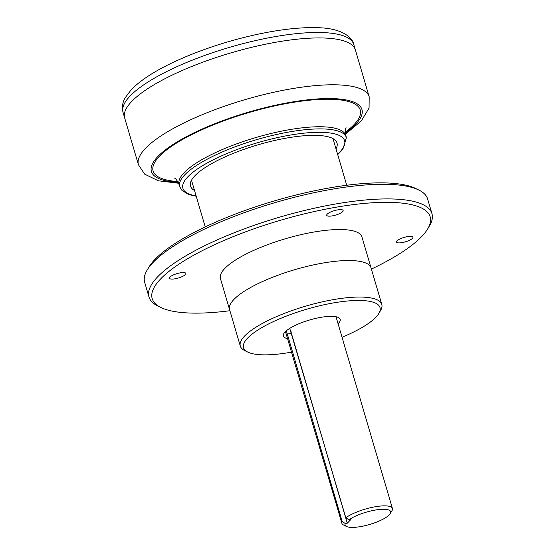 <?xml version="1.0" encoding="UTF-8"?>
<svg xmlns="http://www.w3.org/2000/svg" width="555" height="555" viewBox="0 0 555 555"><rect width="100%" height="100%" fill="white"/><g stroke="black" fill="none" stroke-linecap="round" stroke-linejoin="round"><path stroke-width="0.83" d="M289.731 328.38L345.82 517.746L348.928 519.778L350.933 519.459L347.284 523.192L345.279 523.511L342.171 521.485L286.345 330.801M347.284 523.192L291.424 333.375A5.266 2.192 80.9 0 1 291.049 331.654M342.171 521.485A26.335 7.083 163.6 0 0 341.901 523.358A26.335 7.083 163.6 0 0 343.462 524.961L346.528 526.473A23.726 6.382 -16.4 0 1 345.279 523.511M348.928 519.778A23.726 6.382 -16.4 0 1 376.72 509.823A23.726 6.382 -16.4 0 1 390.234 513.611L391.99 510.676A26.335 7.083 163.6 0 0 392.434 508.484A26.335 7.083 163.6 0 0 373.314 507.11A26.335 7.083 163.6 0 0 345.82 517.746M390.234 513.611A23.726 6.382 -16.4 0 1 369.679 524.454A23.726 6.382 -16.4 0 1 346.528 526.473M378.794 313.499L380.543 310.564A73.746 19.834 163.6 0 0 381.791 304.424A73.746 19.834 163.6 0 0 321.262 302.08A73.746 19.834 163.6 0 0 244.831 335.803A73.746 19.834 163.6 0 0 240.301 346.07A73.746 19.834 163.6 0 0 244.679 350.552L247.745 352.071A71.13 19.127 -16.4 0 1 247.884 337.842A71.13 19.127 -16.4 0 1 331.064 303.349A71.13 19.127 -16.4 0 1 378.794 313.499A71.13 19.127 -16.4 0 1 342.04 337.274M291.514 352.141A71.13 19.127 -16.4 0 1 247.745 352.071M381.791 304.424L371.045 267.905A73.746 19.834 163.6 0 0 310.516 265.561A73.746 19.834 163.6 0 0 234.078 299.284A73.746 19.834 163.6 0 0 229.555 309.544L220.432 278.554A73.746 19.834 163.6 0 1 224.955 268.287A73.746 19.834 163.6 0 1 301.393 234.564A73.746 19.834 163.6 0 1 361.922 236.909L371.045 267.905A73.746 19.834 163.6 0 0 310.516 265.561A73.746 19.834 163.6 0 0 234.078 299.284A73.746 19.834 163.6 0 0 229.555 309.544L240.301 346.07M287.525 338.599A29.623 7.964 -16.4 0 1 283.341 336.025A29.623 7.964 -16.4 0 1 285.159 331.904A29.623 7.964 -16.4 0 1 315.864 318.355A29.623 7.964 -16.4 0 1 340.18 319.298A29.623 7.964 -16.4 0 1 338.057 323.725M178.606 183.247L158.293 180.77L144.668 174.145L138.438 164.738L124.646 117.875A120.269 32.343 -16.4 0 1 132.028 101.135A120.269 32.343 -16.4 0 1 256.681 46.141A120.269 32.343 -16.4 0 1 355.394 49.964L353.792 44.511C352.113 35.908 339.174 28.201 318.716 27.75C302.392 27.07 282.863 29.075 260.142 33.751C233.856 39.28 208.756 47.078 184.843 57.144C160.152 67.627 142.309 78.456 131.299 89.632L125.229 97.687C122.516 102.28 121.781 107.191 123.044 112.422A120.269 32.343 -16.4 0 1 129.905 96.223A120.269 32.343 -16.4 0 1 130.425 95.682A120.269 32.343 -16.4 0 1 255.071 40.688A120.269 32.343 -16.4 0 1 353.792 44.511M123.044 112.422L124.646 117.875A120.269 32.343 -16.4 0 1 132.028 101.135A120.269 32.343 -16.4 0 1 256.681 46.141A120.269 32.343 -16.4 0 1 355.394 49.964L369.186 96.82L369.061 108.079L361.319 120.907L345.453 134.144M194.507 190.469A76.361 20.535 -16.4 0 1 190.497 186.098A76.361 20.535 -16.4 0 1 195.187 175.47A76.361 20.535 -16.4 0 1 274.323 140.554A76.361 20.535 -16.4 0 1 337.003 142.975A76.361 20.535 -16.4 0 1 335.997 148.823M418.893 190.067L415.834 188.547A144.876 38.961 163.6 0 0 285.86 197.663A144.876 38.961 163.6 0 0 155.351 259.005A144.876 38.961 163.6 0 0 148.92 267.108L147.165 270.042A147.491 39.662 -16.4 0 1 153.721 261.793A147.491 39.662 -16.4 0 1 286.574 199.349A147.491 39.662 -16.4 0 1 418.893 190.067A147.491 39.662 -16.4 0 1 427.648 199.037L431.956 213.675A147.491 39.662 163.6 0 0 310.897 208.985A147.491 39.662 163.6 0 0 158.029 276.432A147.491 39.662 163.6 0 0 148.976 296.96A147.491 39.662 163.6 0 0 157.731 305.93L160.79 307.442A144.876 38.961 -16.4 0 1 161.082 278.471A144.876 38.961 -16.4 0 1 330.496 208.222A144.876 38.961 -16.4 0 1 427.704 228.889A144.876 38.961 -16.4 0 1 371.392 269.078M342.608 211.67A8.554 2.303 -16.4 0 1 333.742 215.583A8.554 2.303 -16.4 0 1 326.715 215.312A8.554 2.303 -16.4 0 1 327.242 214.119A8.554 2.303 -16.4 0 1 336.108 210.206A8.554 2.303 -16.4 0 1 343.129 210.484A8.554 2.303 -16.4 0 1 342.608 211.67M401.737 242.667A8.554 2.303 -16.4 0 1 396.492 242.049A8.554 2.303 -16.4 0 1 407.654 236.597A8.554 2.303 -16.4 0 1 412.906 237.221A8.554 2.303 -16.4 0 1 401.737 242.667M180.618 272.796A8.554 2.303 -16.4 0 1 185.863 273.414A8.554 2.303 -16.4 0 1 174.7 278.86A8.554 2.303 -16.4 0 1 169.455 278.242A8.554 2.303 -16.4 0 1 180.618 272.796M427.704 228.889L429.459 225.954A147.491 39.662 163.6 0 0 431.956 213.675M229.902 310.724A144.876 38.961 -16.4 0 1 160.79 307.442M148.976 296.96L144.668 282.322A147.491 39.662 -16.4 0 1 147.165 270.042M287.018 334.082L291.424 333.375M196.206 196.241L189.137 194.645L182.068 190.608L179.681 186.653A86.892 23.366 -16.4 0 1 185.016 174.561A86.892 23.366 -16.4 0 1 275.072 134.83A86.892 23.366 -16.4 0 1 346.396 137.591L342.83 149.364L337.697 154.595M196.102 195.88A84.284 22.665 -16.4 0 1 188.069 176.601A84.284 22.665 -16.4 0 1 295.114 134.303A84.284 22.665 -16.4 0 1 337.593 154.241M179.681 186.653L179.05 184.517A86.892 23.366 -16.4 0 1 184.385 172.418A86.892 23.366 -16.4 0 1 274.441 132.687A86.892 23.366 -16.4 0 1 345.765 135.448C345.12 131.285 345.217 128.698 346.063 127.678M177.767 181.547A107.961 29.033 -16.4 0 1 159.736 155.969A107.961 29.033 -16.4 0 1 302.711 100.975A107.961 29.033 -16.4 0 1 345.245 132.256M178.19 182.324A109.73 29.512 -16.4 0 1 158.14 156.219A109.73 29.512 -16.4 0 1 304.626 100.177A109.73 29.512 -16.4 0 1 345.307 133.138M138.438 164.738A120.269 32.343 -16.4 0 1 145.819 147.998A120.269 32.343 -16.4 0 1 270.472 92.997A120.269 32.343 -16.4 0 1 369.186 96.82M285.464 331.599L341.901 523.358M335.997 316.725L392.434 508.484M346.396 137.591L345.765 135.448M174.596 178.148C173.895 178.28 175.56 176.809 179.05 184.517M191.503 180.25L205.232 226.912M332.993 138.604L346.722 185.273"/></g></svg>
